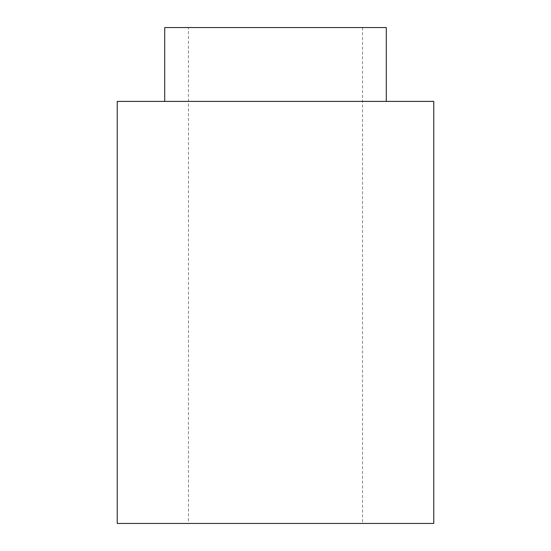 <?xml version="1.0" encoding="UTF-8"?>
<svg xmlns="http://www.w3.org/2000/svg" width="551" height="551" viewBox="0 0 551 551"><rect width="100%" height="100%" fill="white"/><g stroke="black" fill="none" stroke-linecap="round" stroke-linejoin="round"><path stroke-width="0.41" stroke-dasharray="2.75 2.07" d="M386.285 27.55L164.715 27.55M188.456 27.55L362.544 27.55L188.456 27.55L188.456 523.45L362.544 523.45L188.456 523.45M164.715 101.405L386.285 101.405L164.715 101.405M433.768 101.405L117.232 101.405M433.768 523.45L117.232 523.45M362.544 27.55L362.544 523.45"/><path stroke-width="0.83" d="M164.715 101.405L164.715 27.55L386.285 27.55L386.285 101.405M117.232 101.405L433.768 101.405L433.768 523.45L117.232 523.45L117.232 101.405"/></g></svg>
